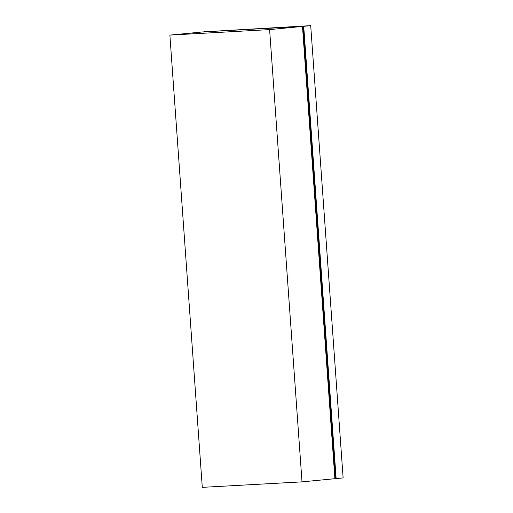 <?xml version="1.0" encoding="UTF-8"?>
<svg xmlns="http://www.w3.org/2000/svg" width="513" height="513" viewBox="0 0 513 513"><rect width="100%" height="100%" fill="white"/><g stroke="black" fill="none" stroke-linecap="round" stroke-linejoin="round"><path stroke-width="0.77" d="M202.295 487.35L302.016 481.861L269.601 29.6L169.874 35.089L202.295 487.35M302.016 481.861L334.899 478.7L302.484 26.439L202.763 31.928L169.874 35.089M269.601 29.6L302.484 26.439M304.113 49.12A3.886 2.995 -95.5 0 0 304.613 49.312M304.074 41.777A3.886 2.995 -95.5 0 0 303.6 42.021M335.297 477.391L334.809 477.423M204.001 31.864L303.715 26.323L336.137 478.584L334.899 478.648M302.548 27.356L303.042 27.33L335.316 477.654L334.829 477.68M336.137 478.584L343.126 477.911L310.705 25.65L303.715 26.323M203.994 31.812L310.705 25.65M333.751 462.617A3.886 2.995 -95.5 0 0 334.252 462.803M333.713 455.275A3.886 2.995 -95.5 0 0 333.238 455.512M318.932 255.872A3.886 2.995 -95.5 0 0 319.432 256.058M318.894 248.523A3.886 2.995 -95.5 0 0 318.419 248.767M319.003 250.055L318.515 250.107M304.183 43.31L303.696 43.355M333.822 456.807L333.335 456.852M334.149 461.328L333.662 461.379M304.51 47.837L304.023 47.882M319.33 254.583L318.842 254.628"/></g></svg>
